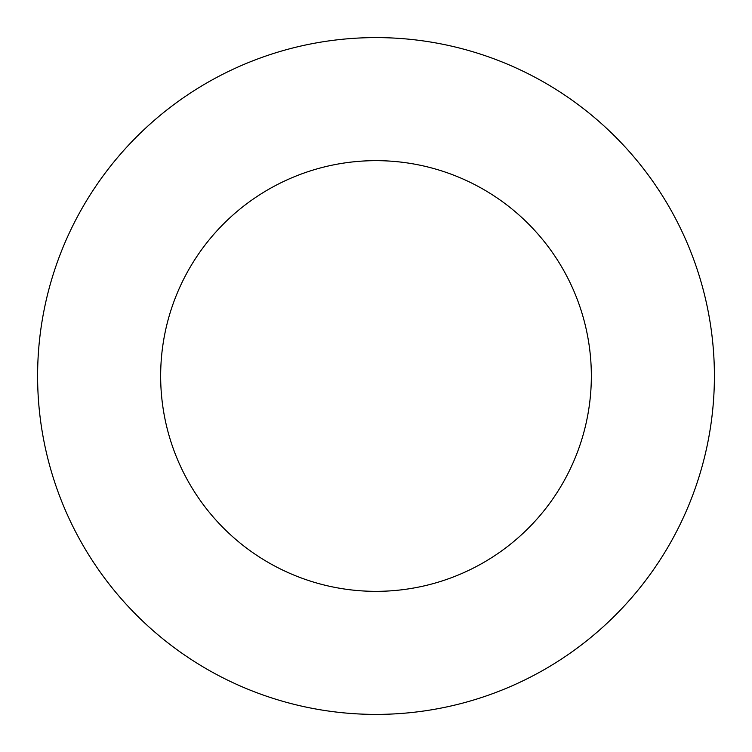 <?xml version="1.0" encoding="UTF-8"?>
<svg xmlns="http://www.w3.org/2000/svg" width="752" height="752" viewBox="0 0 752 752"><rect width="100%" height="100%" fill="white"/><g stroke="black" fill="none" stroke-linecap="round" stroke-linejoin="round"><path stroke-width="1.13" d="M591.345 376A215.345 215.345 0 0 0 376 160.655A215.345 215.345 0 0 0 160.655 376A215.345 215.345 0 0 0 376 591.345A215.345 215.345 0 0 0 591.345 376M714.4 376A338.4 338.4 0 0 0 376 37.6A338.4 338.4 0 0 0 37.6 376A338.4 338.4 0 0 0 376 714.4A338.4 338.4 0 0 0 714.4 376"/></g></svg>
